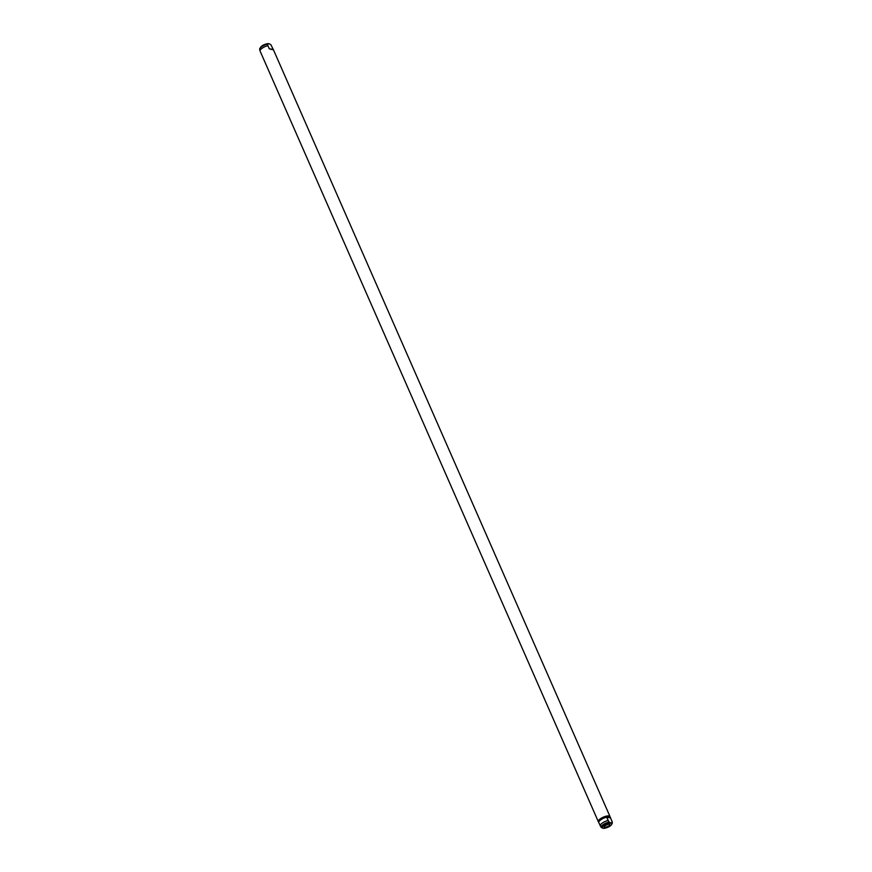 <?xml version="1.0" encoding="UTF-8"?>
<svg xmlns="http://www.w3.org/2000/svg" width="872" height="872" viewBox="0 0 872 872"><rect width="100%" height="100%" fill="white"/><g stroke="black" fill="none" stroke-linecap="round" stroke-linejoin="round"><path stroke-width="1.31" d="M610.563 817.838L606.639 817.282L608.83 816.345L610.509 817.696L612.308 822.536L611 823.026L609.059 822.078L606.639 817.282M606.738 817.151A6.387 2.147 156.3 0 0 598.737 822.569L601.189 827.397L603.13 828.356L604.438 827.866L603.13 828.356M610.215 817.653L609.779 816.661A6.115 2.06 156.3 0 0 608.711 816.061A6.115 2.06 156.3 0 0 601.996 817.903A6.115 2.06 156.3 0 0 598.584 821.588L598.77 822.024M611.97 821.053L612.308 822.536A6.071 2.049 156.3 0 1 612.34 822.656L612.079 821.533M608.046 820.487A6.387 2.147 156.3 0 0 600.176 825.817M610.029 817.228A6.387 2.147 156.3 0 0 610.019 816.563A6.387 2.147 156.3 0 0 608.907 815.93A6.387 2.147 156.3 0 0 601.898 817.849A6.387 2.147 156.3 0 0 598.334 821.686A6.387 2.147 156.3 0 0 598.748 822.111M267.9 45.627L267.562 44.134L268.87 43.644L270.81 44.603L273.23 49.399L269.317 48.832L267.9 45.627A6.387 2.147 156.3 0 0 260.03 50.947L598.334 821.686M269.317 48.832L272.544 49.671M609.245 824.258A2.921 0.981 156.3 0 0 606.225 825.043A2.921 0.981 156.3 0 0 604.372 826.754A2.921 0.981 156.3 0 0 604.917 827.19A2.921 0.981 156.3 0 0 608.307 826.209A2.921 0.981 156.3 0 0 609.67 824.432A2.921 0.981 156.3 0 0 609.245 824.258M259.692 49.464L260.03 50.947L259.692 49.464A6.071 2.049 156.3 0 1 259.66 49.344L259.921 50.456M268.096 43.6C263.257 44.396 260.434 46.303 259.66 49.344A6.071 2.049 156.3 0 1 267.562 44.134L268.87 43.644M605.713 825.326A2.235 0.752 156.3 0 0 607.708 824.454M609.059 822.078A6.071 2.049 156.3 0 0 603.37 824.487A6.071 2.049 156.3 0 0 601.189 827.397M610.792 823.212A5.025 1.69 156.3 0 0 604.285 825.326A5.025 1.69 156.3 0 0 603.359 828.237A5.025 1.69 156.3 0 0 609.866 826.122A5.025 1.69 156.3 0 0 610.792 823.212M267.66 43.753A5.025 1.69 156.3 0 0 262.984 45.344A5.025 1.69 156.3 0 0 260.292 47.884M603.904 828.4C609.114 827.332 611.926 825.413 612.34 822.656M273.317 49.508L610.019 816.563"/></g></svg>
